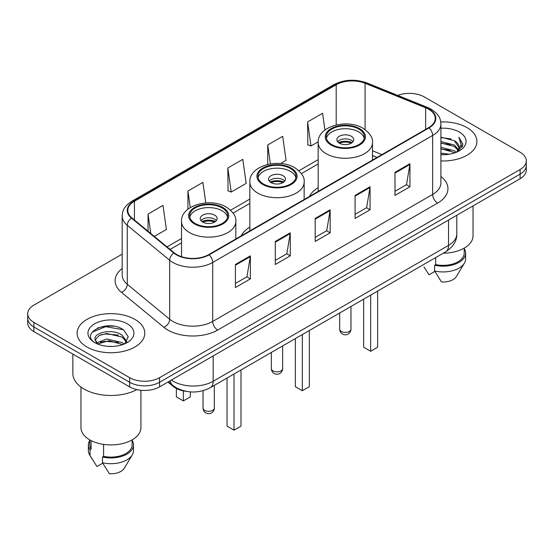 <?xml version="1.0" encoding="UTF-8"?>
<svg xmlns="http://www.w3.org/2000/svg" width="554" height="554" viewBox="0 0 554 554"><rect width="100%" height="100%" fill="white"/><g stroke="black" fill="none" stroke-linecap="round" stroke-linejoin="round"><path stroke-width="0.83" d="M249.847 227.085A37.374 21.578 0 0 0 241.087 235.935M318.169 187.647A37.374 21.578 0 0 0 309.409 196.49M377.025 157.447L372.468 155.605M186.289 391.359A21.156 12.216 180 0 1 173.16 386.394L167.904 382.066M113.764 326.195A28.212 16.288 0 0 0 97.255 328.155M122.178 254.148L33.898 305.115A21.156 12.216 0 0 0 27.7 313.751L27.7 322.961A21.156 12.216 0 0 0 33.898 331.604L129.643 386.879A21.156 12.216 0 0 0 159.566 386.879L520.102 178.72A21.156 12.216 0 0 0 526.3 170.085L526.3 165.48A21.156 12.216 0 0 1 520.102 174.115A21.156 12.216 0 0 0 526.3 165.48L526.3 160.875A21.156 12.216 0 0 0 520.102 152.232L424.357 96.957A21.156 12.216 0 0 0 397.744 95.399M27.7 313.751A21.156 12.216 0 0 0 33.898 322.386L129.643 377.669A21.156 12.216 0 0 0 159.566 377.669L159.566 382.274L520.102 174.115L159.566 382.274A21.156 12.216 0 0 1 129.643 382.274A21.156 12.216 0 0 0 159.566 382.274L159.566 386.879M33.898 322.386L33.898 326.992L129.643 382.274L33.898 326.992A21.156 12.216 0 0 1 27.7 318.356A21.156 12.216 0 0 0 33.898 326.992L33.898 331.604M466.994 127.621A33.849 19.542 0 0 0 440.755 121.942A33.849 19.542 0 0 1 466.994 127.621A33.849 19.542 0 0 1 476.911 141.436A33.849 19.542 0 0 0 466.994 127.621M134.878 319.367A33.849 19.542 0 0 0 97.989 315.129A33.849 19.542 0 0 0 77.089 333.183A33.849 19.542 0 0 0 87.006 347.005A33.849 19.542 0 0 0 123.895 351.243A33.849 19.542 0 0 0 144.795 333.183A33.849 19.542 0 0 0 134.878 319.367A33.849 19.542 0 0 0 97.989 315.129A33.849 19.542 0 0 0 77.089 333.183A33.849 19.542 0 0 0 87.006 347.005A33.849 19.542 0 0 0 123.895 351.243A33.849 19.542 0 0 0 144.795 333.183A33.849 19.542 0 0 0 134.878 319.367M428.644 109.221A22.569 13.026 180 0 1 435.257 118.431A22.569 13.026 180 0 1 428.644 127.649L208.733 254.611A22.569 13.026 180 0 1 174.288 252.873L131.9 217.923A22.569 13.026 180 0 1 127.815 210.451A22.569 13.026 180 0 1 134.428 201.234L336.195 84.748A22.569 13.026 180 0 1 365.093 83.287L425.631 107.76A22.569 13.026 180 0 1 428.644 109.221M429.045 108.993A23.13 13.358 0 0 0 425.957 107.497L365.418 83.024A23.13 13.358 0 0 0 335.793 84.52L134.026 201.005A23.13 13.358 0 0 0 131.436 218.11L173.824 253.06A23.13 13.358 0 0 0 209.128 254.847L429.045 127.877A23.13 13.358 0 0 0 429.045 108.993M235.408 264.487L235.408 287.526L250.373 278.884L250.373 255.851L235.408 264.487M235.408 283.433L246.932 276.785L250.311 256.62A5.644 3.255 -120 0 0 250.373 255.851M246.835 276.841L250.373 278.884M275.303 241.461L275.303 264.493L290.261 255.851L290.261 232.819L275.303 241.461M275.303 260.401L286.827 253.753L290.206 233.587A5.644 3.255 -120 0 0 290.261 232.819M286.723 253.808L290.261 255.851M394.988 172.363L394.988 195.396L409.946 186.753L409.946 163.721L394.988 172.363M394.988 191.303L406.511 184.655L409.884 164.49A5.644 3.255 -120 0 0 409.946 163.721M406.407 184.711L409.946 186.753M355.093 195.396L355.093 218.428L370.051 209.786L370.051 186.753L355.093 195.396M355.093 214.336L366.616 207.688L369.989 187.522A5.644 3.255 -120 0 0 370.051 186.753M366.513 207.743L370.051 209.786M315.198 218.428L315.198 241.461L330.156 232.819L330.156 209.786L315.198 218.428M315.198 237.368L326.721 230.72L330.101 210.555A5.644 3.255 -120 0 0 330.156 209.786M326.618 230.776L330.156 232.819M440.901 160.944A33.849 19.542 0 0 0 476.911 141.436A33.849 19.542 0 0 1 440.901 160.944M159.566 377.669L520.102 169.51A21.156 12.216 0 0 0 526.3 160.875M154.344 236.426L166.38 229.481L163.001 205.409L148.043 214.052L148.043 231.233M280.601 163.534L286.065 160.383L282.685 136.312L267.727 144.954L267.727 164.441M324.928 130.045L322.58 113.279L307.615 121.922L307.858 144.816M205.776 202.923L202.896 182.377L187.938 191.019L187.938 209.211M227.833 167.987L231.205 192.051L246.17 183.416L242.791 159.344L227.833 167.987L228.075 190.881M231.205 192.051L227.833 190.784M267.727 144.954L270.387 163.908M307.615 121.922L310.995 145.986L318.19 141.831M310.995 145.986L307.615 144.726M187.938 191.019L190.257 207.57M148.043 214.052L150.771 233.483M440.901 153.063L449.301 154.22M440.901 154.504L444.675 154.684M440.901 147.302L454.328 150.764L456.281 152.302M440.901 148.742L455.104 152.745M440.901 141.547L454.328 145.01L458.449 149.594M440.901 142.987L454.328 146.45L458.082 150.279M458.677 150.196L458.857 150.875M458.345 150.792L458.497 151.152M456.364 152.267A15.941 9.203 0 0 0 459.003 147.198A15.941 9.203 0 0 0 454.328 140.688L458.989 147.544M458.525 150.369L462.666 145.508L462.819 144.082L458.864 137.233L461.17 144.892L456.621 152.163M443.29 253.178A29.971 17.306 0 0 0 473.033 235.872L473.033 205.901M440.901 154.656A22.998 13.275 0 0 0 459.321 150.827A22.998 13.275 0 0 0 459.321 132.053A22.998 13.275 0 0 0 440.901 128.223M454.328 140.688L440.901 137.157M424.018 266.993L429.038 274.777L434.855 271.418M435.693 257.562L435.693 264.597A21.156 12.216 0 0 0 464.217 253.15L464.217 248.13M435.693 264.597L434.599 265.228L434.599 270.989L441.503 281.972A14.106 8.144 0 0 0 456.392 276.536L464.391 263.157A22.569 13.026 0 0 0 465.623 258.905L465.623 253.15A22.569 13.026 0 0 0 464.217 248.614M434.599 270.989A22.569 13.026 0 0 0 464.391 263.157M434.599 265.228A22.569 13.026 0 0 0 465.623 253.15M458.864 137.233L462.812 144.359M440.901 137.551L450.942 138.916M461.087 145.377L462.071 147.073M440.901 143.306L450.464 144.539M440.901 149.068L450.464 150.293M461.184 144.795L462.23 146.727M358.784 129.061A19.044 10.99 0 0 0 338.03 126.672A19.044 10.99 0 0 0 326.278 136.831A19.044 10.99 0 0 0 331.853 144.608A19.044 10.99 0 0 0 352.607 146.99A19.044 10.99 0 0 0 364.359 136.831A19.044 10.99 0 0 0 358.784 129.061M364.193 138.271A19.044 10.99 0 0 0 358.784 131.935A19.044 10.99 0 0 0 339.2 129.297A19.044 10.99 0 0 0 326.438 138.271M363.666 299.146L363.666 347.233L370.654 351.264L377.634 347.233L377.634 291.085M370.654 351.264L370.654 295.116M351.305 136.256A8.462 4.889 0 0 0 342.081 135.197A8.462 4.889 0 0 0 336.853 139.712A8.462 4.889 0 0 0 339.332 143.167A8.462 4.889 0 0 0 348.556 144.227A8.462 4.889 0 0 0 353.784 139.712A8.462 4.889 0 0 0 351.305 136.256M353.03 141.727A8.462 4.889 0 0 0 351.305 140.287A8.462 4.889 0 0 0 337.608 141.727M338.48 142.593A11.281 6.516 180 0 1 351.658 142.385L351.658 142.946M339.408 143.209A9.875 5.699 180 0 1 350.64 142.974L351.658 142.385M350.474 143.583L350.64 142.974M72.858 354.096L72.858 373.493A38.081 21.987 0 0 0 84.014 389.04A38.081 21.987 0 0 0 136.852 389.607M80.967 387.059L80.967 427.619A29.971 17.306 0 0 0 89.748 439.855A29.971 17.306 0 0 0 122.413 443.609A29.971 17.306 0 0 0 140.917 427.619L140.917 390.272M107.088 346.271L112.462 346.43M96.548 342.898L106.818 338.979L122.212 342.587L124.082 344.082M97.303 344.041L109.02 340.724L122.212 344.415M94.997 339.034L97.636 344.013M95.025 339.477C93.391 332.407 112.794 328.238 122.212 335.267L126.797 341.596M95.094 339.955L99.353 335.426L106.783 333.515L122.212 337.095L126.437 342.074M124.622 343.854L128.223 336.784L123.667 329.914C107.538 318.321 78.862 333.598 95.42 342.968L95.503 343.023M127.198 323.799A22.998 13.275 0 0 0 94.679 323.799A22.998 13.275 0 0 0 94.679 342.573A22.998 13.275 0 0 0 127.198 342.573A22.998 13.275 0 0 0 127.198 323.799M89.783 439.876L89.783 444.897A21.156 12.216 0 0 0 91.105 449.149L91.105 440.596M89.783 440.361A22.569 13.026 0 0 0 88.377 444.897L88.377 450.651A22.569 13.026 0 0 0 89.61 454.903A22.569 13.026 0 0 0 90.018 455.533L96.922 466.516L102.739 463.165M90.018 455.533L90.018 449.779L91.105 449.149M88.377 444.897A22.569 13.026 0 0 0 90.018 449.779M97.262 344.02L95.08 339.837M103.577 444.391L103.577 456.344A21.156 12.216 0 0 0 132.101 444.897L132.101 439.876M103.577 456.344L102.483 456.974L102.483 462.735L109.387 473.718A14.106 8.144 0 0 0 124.276 468.282L132.274 454.903A22.569 13.026 0 0 0 133.507 450.651L133.507 444.897A22.569 13.026 0 0 0 132.101 440.361M102.483 462.735A22.569 13.026 0 0 0 132.274 454.903M102.483 456.974A22.569 13.026 0 0 0 133.507 444.897M92.061 332.22L105.558 326.68L123.355 329.706M100.496 334.914L105.558 333.993L118.383 335.115M100.433 342.24L105.558 341.306L118.362 342.42M96.458 342.788L96.846 342.601M290.462 168.499A19.044 10.99 0 0 0 269.715 166.117A19.044 10.99 0 0 0 257.956 176.276A19.044 10.99 0 0 0 263.538 184.046A19.044 10.99 0 0 0 284.285 186.428A19.044 10.99 0 0 0 296.044 176.276A19.044 10.99 0 0 0 290.462 168.499M295.878 177.716A19.044 10.99 0 0 0 290.462 171.38A19.044 10.99 0 0 0 270.885 168.741A19.044 10.99 0 0 0 258.122 177.716M295.351 338.591L295.351 386.678L302.332 390.709L309.312 386.678L309.312 330.53M302.332 390.709L302.332 334.561M282.983 175.701A8.462 4.889 0 0 0 273.759 174.642A8.462 4.889 0 0 0 268.538 179.157A8.462 4.889 0 0 0 271.017 182.605A8.462 4.889 0 0 0 280.241 183.665A8.462 4.889 0 0 0 285.462 179.157A8.462 4.889 0 0 0 282.983 175.701M284.708 181.172A8.462 4.889 0 0 0 282.983 179.731A8.462 4.889 0 0 0 269.292 181.172M270.165 182.031A11.281 6.516 180 0 1 283.343 181.83L283.343 182.391M271.086 182.647A9.875 5.699 180 0 1 282.325 182.411L283.343 181.83M282.159 183.028L282.325 182.411M222.147 207.944A19.044 10.99 0 0 0 201.393 205.562A19.044 10.99 0 0 0 189.641 215.721A19.044 10.99 0 0 0 195.216 223.491A19.044 10.99 0 0 0 215.97 225.873A19.044 10.99 0 0 0 227.722 215.721A19.044 10.99 0 0 0 222.147 207.944M227.562 217.154A19.044 10.99 0 0 0 222.147 210.825A19.044 10.99 0 0 0 202.563 208.186A19.044 10.99 0 0 0 189.807 217.154M227.036 378.029L227.036 426.123L234.017 430.153L240.997 426.123L240.997 369.968M234.017 430.153L234.017 373.998M176.366 388.486L176.366 396.872L183.346 400.902L190.334 396.872L190.334 391.886M183.346 400.902L183.346 390.889M214.668 215.139A8.462 4.889 0 0 0 205.444 214.086A8.462 4.889 0 0 0 200.216 218.595A8.462 4.889 0 0 0 202.695 222.05A8.462 4.889 0 0 0 211.919 223.11A8.462 4.889 0 0 0 217.147 218.595A8.462 4.889 0 0 0 214.668 215.139M216.392 220.61A8.462 4.889 0 0 0 214.668 219.176A8.462 4.889 0 0 0 200.97 220.61M201.843 221.475A11.281 6.516 180 0 1 215.021 221.268L215.021 221.835M202.771 222.092A9.875 5.699 180 0 1 214.003 221.856L215.021 221.268M213.837 222.473L214.003 221.856M173.16 385.674L173.16 386.394M171.38 380.058A28.212 16.288 0 0 0 173.277 381.263A28.212 16.288 0 0 0 213.172 381.263L448.546 245.374A28.212 16.288 0 0 0 456.808 233.857C457.015 240.858 453.283 246.849 445.624 251.828L210.25 387.724A14.106 8.144 60 0 0 213.172 381.263L213.172 355.931M448.546 220.035L448.546 245.374A14.106 8.144 60 0 1 445.624 251.828M170.237 380.716A14.106 9.432 129.5 0 0 172.696 385.3L168.409 381.768M520.102 178.72L520.102 169.51M129.643 386.879L129.643 377.669M440.901 176.47A35.262 20.36 180 0 1 437.625 203.083L217.708 330.046A7.05 4.072 60 0 1 212.722 321.41L432.639 194.44A28.212 16.288 0 0 0 440.901 182.924L440.901 123.964A28.212 16.288 180 0 1 432.639 135.481A7.05 4.072 -120 0 0 429.045 127.877M217.708 330.046A35.262 20.36 180 0 1 167.841 330.046A35.262 20.36 180 0 1 163.887 327.331L121.499 292.38A35.262 20.36 180 0 1 122.178 268.482M172.827 321.41A28.212 16.288 0 0 0 212.722 321.41L212.722 262.444A28.212 16.288 180 0 1 169.669 260.269L127.275 225.319A28.212 16.288 180 0 1 122.178 215.977L122.178 274.943A28.212 16.288 0 0 0 127.275 284.285L169.669 319.236A28.212 16.288 0 0 0 172.827 321.41M440.901 123.964C440.444 119.117 439.994 115.08 431.178 109.214L427.466 107.421A7.05 3.303 112 0 0 425.957 107.497M427.466 107.421L366.928 82.948C355.246 78.813 344.159 79.409 333.667 84.741A7.05 4.072 60 0 1 335.793 84.52M134.026 201.005A7.05 4.072 -120 0 0 131.9 201.234C123.348 206.843 122.566 211.067 122.178 215.977M131.436 218.11A7.05 4.716 129.5 0 0 127.275 225.319L127.275 284.285A7.05 4.716 -50.5 0 1 121.499 292.38M366.928 82.948A7.05 3.303 112 0 0 365.418 83.024M173.824 253.06A7.05 4.716 129.5 0 0 169.669 260.269L169.669 319.236A7.05 4.716 -50.5 0 1 163.887 327.331M209.128 254.847A7.05 4.072 60 0 1 212.722 262.444L432.639 135.481L432.639 194.44A7.05 4.072 60 0 0 437.625 203.083M134.428 201.234L134.428 220.007M425.631 107.76L425.631 129.387M365.093 83.287L365.093 129.588M381.962 154.601L372.468 150.764M336.195 84.748L336.195 124.962M318.169 159.649L298.904 170.77M249.847 199.094L230.582 210.215M181.532 238.532L167.045 246.897M315.198 219.155L330.101 210.555M355.093 196.123L369.989 187.522M394.988 173.09L409.884 164.49M275.303 242.188L290.206 233.587M235.408 265.221L250.311 256.62M331.105 145.037A20.096 11.606 0 0 0 359.532 145.037A20.096 11.606 0 0 0 359.532 128.625A20.096 11.606 0 0 0 331.105 128.625A20.096 11.606 0 0 0 331.105 145.037M372.468 160.078L372.468 142.593A27.153 15.678 180 0 1 355.71 157.073A27.153 15.678 180 0 1 326.119 153.673A27.153 15.678 180 0 1 318.169 142.593L318.169 191.435M341.326 331.458A5.644 3.255 180 0 1 339.678 329.159A5.644 5.644 0 0 0 348.141 334.041A5.644 5.644 0 0 0 350.959 329.159A5.644 3.255 180 0 1 349.311 331.458A5.644 3.255 180 0 1 341.326 331.458M262.79 184.482A20.096 11.606 0 0 0 291.21 184.482A20.096 11.606 0 0 0 291.21 168.07A20.096 11.606 0 0 0 262.79 168.07A20.096 11.606 0 0 0 262.79 184.482M304.153 199.523L304.153 182.031A27.153 15.678 180 0 1 287.387 196.518A27.153 15.678 180 0 1 257.804 193.117A27.153 15.678 180 0 1 249.847 182.031L249.847 230.873M273.011 370.903A5.644 3.255 180 0 1 271.356 368.597A5.644 5.644 0 0 0 279.818 373.486A5.644 5.644 0 0 0 282.644 368.597A5.644 3.255 180 0 1 280.989 370.903A5.644 3.255 180 0 1 273.011 370.903M194.468 223.92A20.096 11.606 0 0 0 222.895 223.92A20.096 11.606 0 0 0 222.895 207.515A20.096 11.606 0 0 0 194.468 207.515A20.096 11.606 0 0 0 194.468 223.92M235.831 238.968L235.831 221.475A27.153 15.678 180 0 1 219.072 235.956A27.153 15.678 180 0 1 189.482 232.562A27.153 15.678 180 0 1 181.532 221.475L181.532 256.696M204.689 410.348A5.644 3.255 180 0 1 203.041 408.042A5.644 5.644 0 0 0 211.503 412.931A5.644 5.644 0 0 0 214.322 408.042A5.644 3.255 180 0 1 212.674 410.348A5.644 3.255 180 0 1 204.689 410.348M210.25 387.724C198.9 393.423 187.55 393.423 176.2 387.724L172.696 385.3M456.808 233.857L456.808 215.271M333.667 84.741L131.9 201.234M318.169 163.942L301.397 173.624M249.847 203.387L233.082 213.068M181.532 242.825L170.106 249.425M377.129 157.391L372.468 155.508M372.468 142.593C373.064 137.808 369.927 133.036 363.057 128.279C347.046 118.369 317.227 126.319 318.169 142.593M350.959 306.487L350.959 329.159M339.678 312.996L339.678 329.159M91.902 458.733L89.61 454.903M304.153 182.031C304.748 177.252 301.611 172.481 294.735 167.724C278.731 157.814 248.905 165.764 249.847 182.031M282.644 345.925L282.644 368.597M271.356 352.441L271.356 368.597M235.831 221.475C236.426 216.697 233.289 211.926 226.42 207.161C210.416 197.259 180.59 205.202 181.532 221.475M214.322 385.369L214.322 408.042M203.041 390.695L203.041 408.042"/></g></svg>
